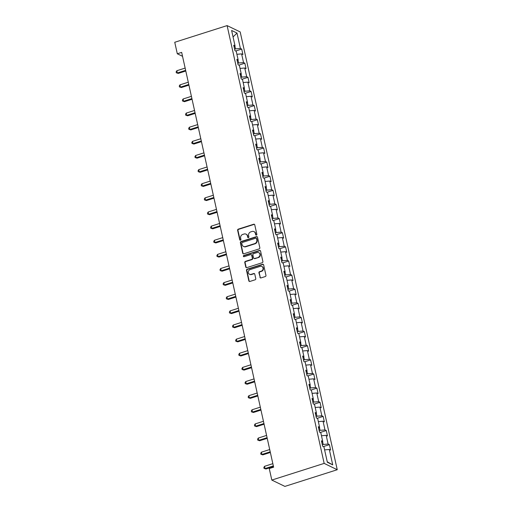<?xml version="1.0" encoding="UTF-8"?>
<svg xmlns="http://www.w3.org/2000/svg" width="512" height="512" viewBox="0 0 512 512"><rect width="100%" height="100%" fill="white"/><g stroke="black" fill="none" stroke-linecap="round" stroke-linejoin="round"><path stroke-width="0.77" d="M256.39 235.11A0.659 0.602 -64.2 0 0 256.851 234.298L254.758 224.851A0.947 0.864 -64.2 0 0 253.702 224.237L238.285 229.146A0.947 0.864 -64.2 0 0 237.626 230.304L239.718 239.75A0.659 0.602 -64.2 0 0 240.461 240.186A0.659 0.602 -64.2 0 0 240.922 239.373L240.646 238.15A3.021 2.758 -64.2 0 1 242.758 234.432L244.045 234.022A3.021 2.758 -64.2 0 1 247.418 235.994L247.686 237.216A0.659 0.602 -64.2 0 0 248.422 237.645A0.659 0.602 -64.2 0 0 248.883 236.832L248.614 235.61A3.021 2.758 -64.2 0 1 250.726 231.891L252.006 231.482A3.021 2.758 -64.2 0 1 255.379 233.459L255.648 234.682A0.659 0.602 -64.2 0 0 256.39 235.11M259.923 277.312A0.947 0.864 -64.2 0 0 260.973 277.926L265.299 276.55A0.947 0.864 -64.2 0 0 265.958 275.386L263.635 264.896A0.947 0.864 -64.2 0 0 262.579 264.282L247.168 269.19A0.947 0.864 -64.2 0 0 246.509 270.355L248.832 280.845A0.947 0.864 -64.2 0 0 249.882 281.459L255.11 279.795A0.947 0.864 -64.2 0 0 255.77 278.637L254.771 274.144A0.947 0.864 -64.2 0 0 253.722 273.53L251.13 274.355A2.528 2.31 -64.2 0 1 248.269 271.827A2.528 2.31 -64.2 0 1 250.074 269.6L260.224 266.368A2.528 2.31 -64.2 0 1 263.078 268.89A2.528 2.31 -64.2 0 1 261.28 271.123L259.584 271.661A0.947 0.864 -64.2 0 0 258.925 272.819L260.275 277.485A0.947 0.864 -64.2 0 0 260.557 277.952M227.104 25.6L174.752 42.272L177.299 53.773L181.664 52.384L273.619 467.168L269.254 468.563L271.808 480.064L324.16 463.392L227.104 25.6L240.192 31.936L337.248 469.728L324.16 463.392M259.168 248.902A0.947 0.864 -64.2 0 0 259.834 247.744L257.504 237.254A0.947 0.864 -64.2 0 0 256.454 236.634L241.037 241.549A0.947 0.864 -64.2 0 0 240.378 242.707L242.701 253.197A0.947 0.864 -64.2 0 0 243.757 253.811L259.168 248.902M260.57 251.078L262.893 261.568A0.947 0.864 -64.2 0 1 262.234 262.726L246.822 267.635A0.947 0.864 -64.2 0 1 245.766 267.021L244.774 262.528A0.947 0.864 -64.2 0 1 245.434 261.37L251.68 259.379A0.947 0.864 -64.2 0 0 252.339 258.214L251.68 255.238A0.947 0.864 -64.2 0 0 250.63 254.624L244.122 256.698A0.659 0.602 -64.2 0 1 243.373 256.032A0.659 0.602 -64.2 0 1 243.846 255.45L259.514 250.458A0.947 0.864 -64.2 0 1 260.57 251.078M329.402 444.666L328.109 444.045L326.182 435.347L327.475 435.974L326.272 430.541L324.979 429.914L323.053 421.222L324.346 421.843L323.136 416.41L321.85 415.789L319.917 407.091L321.21 407.718L320.006 402.285L318.714 401.658L316.787 392.966L318.08 393.587L316.877 388.154L315.584 387.533L313.658 378.835L314.944 379.462L313.741 374.029L312.448 373.402L310.522 364.71L311.814 365.331L310.611 359.898L309.318 359.277L307.392 350.579L308.685 351.206L307.475 345.773L306.189 345.146L304.256 336.454L305.549 337.075L304.346 331.642L303.053 331.014L301.126 322.323L302.419 322.95L301.216 317.517L299.923 316.89L297.997 308.198L299.283 308.819L298.08 303.386L296.787 302.758L294.861 294.067L296.154 294.694L294.95 289.261L293.658 288.634L291.731 279.936L293.024 280.563L291.814 275.13L290.528 274.502L288.602 265.811L289.888 266.438L288.685 261.005L287.392 260.378L285.466 251.68L286.758 252.307L285.555 246.874L284.262 246.246L282.336 237.555L283.622 238.182L282.419 232.749L281.126 232.122L279.2 223.424L280.493 224.051L279.29 218.618L277.997 217.99L276.07 209.299L277.363 209.926L276.154 204.493L274.867 203.866L272.941 195.168L274.227 195.795L273.024 190.362L271.731 189.734L269.805 181.043L271.098 181.67L269.894 176.237L268.602 175.61L266.675 166.912L267.968 167.539L266.758 162.106L265.472 161.478L263.539 152.787L264.832 153.414L263.629 147.974L262.336 147.354L260.41 138.656L261.702 139.283L260.499 133.85L259.206 133.222L257.28 124.531L258.566 125.152L257.363 119.718L256.07 119.098L254.144 110.4L255.437 111.027L254.234 105.594L252.941 104.966L251.014 96.275L252.307 96.896L251.098 91.462L249.811 90.842L247.878 82.144L249.171 82.771L247.968 77.338L246.675 76.71L244.749 68.019L246.042 68.64L244.838 63.206L243.546 62.586L241.619 53.888L242.906 54.515L241.702 49.082L240.41 48.454L236.998 33.062L231.622 30.458L235.034 45.85L233.741 45.229L234.95 50.662L236.237 51.283L238.163 59.981L236.877 59.354L238.08 64.787L239.373 65.414L241.299 74.106L240.006 73.485L241.21 78.918L242.502 79.539L244.429 88.237L243.136 87.61L244.346 93.043L245.632 93.67L247.565 102.362L246.272 101.741L247.475 107.174L248.768 107.795L250.694 116.493L249.402 115.866L250.605 121.299L251.898 121.926L253.824 130.618L252.538 129.997L253.741 135.43L255.034 136.051L256.96 144.749L255.667 144.122L256.87 149.555L258.163 150.182L260.09 158.874L258.797 158.253L260.006 163.686L261.293 164.314L263.226 173.005L261.933 172.378L263.136 177.811L264.429 178.438L266.355 187.136L265.062 186.509L266.266 191.942L267.558 192.57L269.485 201.261L268.198 200.634L269.402 206.067L270.694 206.694L272.621 215.392L271.328 214.765L272.531 220.198L273.824 220.826L275.75 229.517L274.458 228.89L275.667 234.323L276.954 234.95L278.886 243.648L277.594 243.021L278.797 248.454L280.09 249.082L282.016 257.773L280.723 257.146L281.926 262.579L283.219 263.206L285.146 271.904L283.859 271.277L285.062 276.71L286.355 277.338L288.282 286.029L286.989 285.402L288.192 290.835L289.485 291.462L291.411 300.16L290.118 299.533L291.328 304.966L292.614 305.594L294.547 314.285L293.254 313.658L294.458 319.091L295.75 319.718L297.677 328.416L296.384 327.789L297.587 333.222L298.88 333.85L300.806 342.541L299.52 341.914L300.723 347.354L302.016 347.974L303.942 356.672L302.65 356.045L303.853 361.478L305.146 362.106L307.072 370.797L305.779 370.176L306.989 375.61L308.275 376.23L310.208 384.928L308.915 384.301L310.118 389.734L311.411 390.362L313.338 399.053L312.045 398.432L313.248 403.866L314.541 404.486L316.467 413.184L315.181 412.557L316.384 417.99L317.677 418.618L319.603 427.309L318.31 426.688L319.514 432.122L320.806 432.742L322.733 441.44L321.44 440.813L322.65 446.246L323.936 446.874L327.354 462.266L332.73 464.87L329.318 449.478L330.605 450.099L329.402 444.666L323.36 446.592M322.566 441.581L323.206 444.467L322.317 444.755M323.206 444.467L328.109 444.045M321.472 435.757L326.182 435.347M322.733 441.44L321.766 442.278M319.437 427.456L320.077 430.342L319.181 430.624M320.077 430.342L324.979 429.914M318.342 421.632L323.053 421.222M319.603 427.309L318.637 428.147M316.301 413.325L316.941 416.211L316.051 416.499M316.941 416.211L321.85 415.789M315.213 407.501L319.917 407.091M316.467 413.184L315.501 414.022M313.171 399.2L313.811 402.086L312.922 402.368M313.811 402.086L318.714 401.658M312.077 393.376L316.787 392.966M313.338 399.053L312.371 399.891M310.035 385.069L310.675 387.955L309.786 388.237M310.675 387.955L315.584 387.533M308.947 379.245L313.658 378.835M310.208 384.928L309.235 385.766M306.906 370.944L307.546 373.83L306.656 374.112M307.546 373.83L312.448 373.402M305.811 365.12L310.522 364.71M307.072 370.797L306.106 371.635M303.776 356.813L304.416 359.699L303.52 359.981M304.416 359.699L309.318 359.277M302.682 350.989L307.392 350.579M303.942 356.672L302.976 357.51M300.64 342.688L301.28 345.574L300.39 345.856M301.28 345.574L306.189 345.146M299.552 336.858L304.256 336.454M300.806 342.541L299.84 343.379M297.51 328.557L298.15 331.443L297.261 331.725M298.15 331.443L303.053 331.014M296.416 322.733L301.126 322.323M297.677 328.416L296.71 329.254M294.374 314.432L295.014 317.318L294.125 317.6M295.014 317.318L299.923 316.89M293.286 308.602L297.997 308.198M294.547 314.285L293.574 315.123M291.245 300.301L291.885 303.187L290.995 303.469M291.885 303.187L296.787 302.758M290.15 294.477L294.861 294.067M291.411 300.16L290.445 300.992M288.115 286.176L288.755 289.062L287.859 289.344M288.755 289.062L293.658 288.634M287.021 280.346L291.731 279.936M288.282 286.029L287.315 286.867M284.979 272.045L285.619 274.931L284.73 275.213M285.619 274.931L290.528 274.502M283.891 266.221L288.602 265.811M285.146 271.904L284.179 272.736M281.85 257.92L282.49 260.806L281.6 261.088M282.49 260.806L287.392 260.378M280.755 252.09L285.466 251.68M282.016 257.773L281.05 258.611M278.714 243.789L279.354 246.675L278.464 246.957M279.354 246.675L284.262 246.246M277.626 237.965L282.336 237.555M278.886 243.648L277.914 244.48M275.584 229.664L276.224 232.544L275.334 232.832M276.224 232.544L281.126 232.122M274.49 223.834L279.2 223.424M275.75 229.517L274.784 230.355M272.454 215.533L273.094 218.419L272.198 218.701M273.094 218.419L277.997 217.99M271.36 209.709L276.07 209.299M272.621 215.392L271.654 216.224M269.318 201.408L269.958 204.288L269.069 204.576M269.958 204.288L274.867 203.866M268.23 195.578L272.941 195.168M269.485 201.261L268.518 202.099M266.189 187.277L266.829 190.163L265.939 190.445M266.829 190.163L271.731 189.734M265.094 181.453L269.805 181.043M266.355 187.136L265.389 187.968M263.059 173.152L263.693 176.032L262.803 176.32M263.693 176.032L268.602 175.61M261.965 167.322L266.675 166.912M263.226 173.005L262.259 173.843M259.923 159.021L260.563 161.907L259.674 162.189M260.563 161.907L265.472 161.478M258.829 153.197L263.539 152.787M260.09 158.874L259.123 159.712M256.794 144.896L257.434 147.776L256.538 148.064M257.434 147.776L262.336 147.354M255.699 139.066L260.41 138.656M256.96 144.749L255.994 145.587M253.658 130.765L254.298 133.651L253.408 133.933M254.298 133.651L259.206 133.222M252.57 124.941L257.28 124.531M253.824 130.618L252.858 131.456M250.528 116.64L251.168 119.52L250.278 119.808M251.168 119.52L256.07 119.098M249.434 110.81L254.144 110.4M250.694 116.493L249.728 117.331M247.398 102.509L248.032 105.395L247.142 105.677M248.032 105.395L252.941 104.966M246.304 96.685L251.014 96.275M247.565 102.362L246.598 103.2M244.262 88.378L244.902 91.264L244.013 91.552M244.902 91.264L249.811 90.842M243.168 82.554L247.878 82.144M244.429 88.237L243.462 89.075M241.133 74.253L241.773 77.139L240.883 77.421M241.773 77.139L246.675 76.71M240.038 68.429L244.749 68.019M241.299 74.106L240.333 74.944M237.997 60.122L238.637 63.008L237.747 63.296M238.637 63.008L243.546 62.586M236.909 54.298L241.619 53.888M238.163 59.981L237.197 60.819M234.867 45.997L235.507 48.883L234.618 49.165M235.507 48.883L240.41 48.454M233.062 36.947L236.998 33.062M235.034 45.85L234.067 46.688M271.808 480.064L284.896 486.4L337.248 469.728M177.299 53.773L182.534 56.307M327.251 461.805L332.73 464.87M324.608 449.888L329.318 449.478M235.661 51.008L241.702 49.082M238.79 65.133L244.838 63.206M241.926 79.264L247.968 77.338M245.056 93.389L251.098 91.462M248.186 107.52L254.234 105.594M251.322 121.645L257.363 119.718M254.451 135.776L260.499 133.85M257.587 149.901L263.629 147.974M260.717 164.032L266.758 162.106M263.846 178.157L269.894 176.237M266.982 192.288L273.024 190.362M270.112 206.413L276.154 204.493M273.248 220.544L279.29 218.618M276.378 234.669L282.419 232.749M279.507 248.8L285.555 246.874M282.643 262.925L288.685 261.005M285.773 277.056L291.814 275.13M288.909 291.181L294.95 289.261M292.038 305.312L298.08 303.386M295.168 319.437L301.216 317.517M298.304 333.568L304.346 331.642M301.434 347.693L307.475 345.773M304.57 361.824L310.611 359.898M307.699 375.949L313.741 374.029M310.829 390.08L316.877 388.154M313.965 404.205L320.006 402.285M317.094 418.336L323.136 416.41M320.23 432.467L326.272 430.541M256.154 235.136A0.659 0.602 -64.2 0 1 256.006 234.848L255.731 233.626A3.021 2.758 -64.2 0 0 254.31 231.776L253.958 231.61M245.99 234.144L246.349 234.317A3.021 2.758 -64.2 0 1 247.77 236.166L248.038 237.389A0.659 0.602 -64.2 0 0 248.192 237.67M254.477 224.384A0.947 0.864 -64.2 0 0 254.054 224.41L238.643 229.318A0.947 0.864 -64.2 0 0 237.984 230.477L240.077 239.923A0.659 0.602 -64.2 0 0 240.224 240.211M257.229 236.781A0.947 0.864 -64.2 0 0 256.806 236.806L241.389 241.715A0.947 0.864 -64.2 0 0 240.73 242.88L243.053 253.37A0.947 0.864 -64.2 0 0 243.334 253.837M256.525 238.611A0.659 0.602 -64.2 0 0 255.782 238.182L242.253 242.49A0.659 0.602 -64.2 0 0 241.792 243.302L242.08 244.595A3.021 2.758 -64.2 0 0 245.446 246.566L254.701 243.616A3.021 2.758 -64.2 0 0 256.806 239.904L256.525 238.611L256.877 238.784A0.659 0.602 -64.2 0 0 256.563 238.381L256.211 238.208M243.501 246.438L243.853 246.611A3.021 2.758 -64.2 0 0 245.805 246.733L245.446 246.566M256.877 238.784L257.165 240.07A3.021 2.758 -64.2 0 1 255.053 243.789L245.805 246.733M251.238 254.662L251.59 254.835A0.947 0.864 -64.2 0 1 252.038 255.411L252.698 258.387A0.947 0.864 -64.2 0 1 252.038 259.552L245.786 261.542A0.947 0.864 -64.2 0 0 245.126 262.701L246.118 267.194A0.947 0.864 -64.2 0 0 246.4 267.661M260.288 250.605A0.947 0.864 -64.2 0 0 259.872 250.63L244.198 255.622A0.659 0.602 -64.2 0 0 243.885 256.723M258.17 257.312A2.528 2.31 -64.2 0 0 258.746 252.659A2.528 2.31 -64.2 0 0 257.114 252.557L253.542 253.696A0.947 0.864 -64.2 0 0 252.883 254.854L253.542 257.837A0.947 0.864 -64.2 0 0 254.592 258.451L258.522 257.485A2.528 2.31 -64.2 0 0 259.098 252.832L258.746 252.659M253.984 258.413L254.342 258.586A0.947 0.864 -64.2 0 0 254.95 258.624L254.592 258.451M258.522 257.485L254.95 258.624M261.85 266.47L262.208 266.643A2.528 2.31 -64.2 0 1 261.632 271.296L259.942 271.834A0.947 0.864 -64.2 0 0 259.283 272.992L260.275 277.485M249.498 274.253L249.856 274.419A2.528 2.31 -64.2 0 0 251.482 274.528L251.13 274.355M254.496 273.677A0.947 0.864 -64.2 0 0 254.074 273.702L251.482 274.528M263.354 264.429A0.947 0.864 -64.2 0 0 262.938 264.454L247.52 269.363A0.947 0.864 -64.2 0 0 246.861 270.528L249.184 281.018A0.947 0.864 -64.2 0 0 249.466 281.485M185.146 68.083L176.851 70.72L177.35 72.986L178.234 73.414L185.792 71.008M178.234 73.414L176.333 72.794L177.35 72.986L185.645 70.342M176.333 72.794L176.128 71.891L176.851 70.72M188.275 82.208L179.981 84.851L180.486 87.117L181.37 87.539L188.928 85.133M181.37 87.539L179.462 86.925L180.486 87.117L188.781 84.474M179.462 86.925L179.264 86.016L179.981 84.851M191.405 96.339L183.11 98.976L183.616 101.242L184.499 101.67L192.058 99.264M184.499 101.67L182.598 101.05L183.616 101.242L191.91 98.598M182.598 101.05L182.394 100.147L183.11 98.976M194.541 110.464L186.246 113.107L186.746 115.373L187.635 115.795L195.187 113.389M187.635 115.795L185.728 115.181L186.746 115.373L195.04 112.73M185.728 115.181L185.53 114.272L186.246 113.107M197.67 124.595L189.376 127.232L189.882 129.498L190.765 129.926L198.323 127.52M190.765 129.926L188.858 129.306L189.882 129.498L198.176 126.854M188.858 129.306L188.659 128.403L189.376 127.232M200.806 138.72L192.512 141.363L193.011 143.629L193.894 144.058L201.453 141.645M193.894 144.058L191.994 143.437L193.011 143.629L201.306 140.986M191.994 143.437L191.789 142.528L192.512 141.363M203.936 152.851L195.642 155.488L196.141 157.754L197.03 158.182L204.582 155.776M197.03 158.182L195.123 157.568L196.141 157.754L204.442 155.11M195.123 157.568L194.925 156.659L195.642 155.488M207.066 166.976L198.771 169.619L199.277 171.885L200.16 172.314L207.718 169.907M200.16 172.314L198.259 171.693L199.277 171.885L207.571 169.242M198.259 171.693L198.054 170.79L198.771 169.619M210.202 181.107L201.907 183.744L202.406 186.01L203.29 186.438L210.848 184.032M203.29 186.438L201.389 185.824L202.406 186.01L210.701 183.366M201.389 185.824L201.19 184.915L201.907 183.744M213.331 195.232L205.037 197.875L205.542 200.141L206.426 200.57L213.984 198.163M206.426 200.57L204.518 199.949L205.542 200.141L213.837 197.498M204.518 199.949L204.32 199.046L205.037 197.875M216.467 209.363L208.173 212L208.672 214.266L209.555 214.694L217.114 212.288M209.555 214.694L207.654 214.08L208.672 214.266L216.966 211.622M207.654 214.08L207.45 213.171L208.173 212M219.597 223.488L211.302 226.131L211.802 228.397L212.691 228.826L220.243 226.419M212.691 228.826L210.784 228.205L211.802 228.397L220.096 225.754M210.784 228.205L210.586 227.302L211.302 226.131M222.726 237.619L214.432 240.256L214.938 242.522L215.821 242.95L223.379 240.544M215.821 242.95L213.92 242.336L214.938 242.522L223.232 239.878M213.92 242.336L213.715 241.427L214.432 240.256M225.862 251.744L217.568 254.387L218.067 256.653L218.95 257.082L226.509 254.675M218.95 257.082L217.05 256.461L218.067 256.653L226.362 254.01M217.05 256.461L216.851 255.558L217.568 254.387M228.992 265.875L220.698 268.512L221.203 270.778L222.086 271.206L229.645 268.8M222.086 271.206L220.179 270.592L221.203 270.778L229.498 268.141M220.179 270.592L219.981 269.683L220.698 268.512M232.128 280L223.834 282.643L224.333 284.909L225.216 285.338L232.774 282.931M225.216 285.338L223.315 284.717L224.333 284.909L232.627 282.266M223.315 284.717L223.11 283.814L223.834 282.643M235.258 294.131L226.963 296.774L227.462 299.034L228.352 299.462L235.904 297.056M228.352 299.462L226.445 298.848L227.462 299.034L235.757 296.397M226.445 298.848L226.246 297.939L226.963 296.774M238.387 308.256L230.093 310.899L230.598 313.165L231.482 313.594L239.04 311.187M231.482 313.594L229.581 312.973L230.598 313.165L238.893 310.522M229.581 312.973L229.376 312.07L230.093 310.899M241.523 322.387L233.229 325.03L233.728 327.29L234.611 327.718L242.17 325.312M234.611 327.718L232.71 327.104L233.728 327.29L242.022 324.653M232.71 327.104L232.512 326.195L233.229 325.03M244.653 336.512L236.358 339.155L236.864 341.421L237.747 341.85L245.306 339.443M237.747 341.85L235.84 341.229L236.864 341.421L245.158 338.778M235.84 341.229L235.642 340.326L236.358 339.155M247.789 350.643L239.494 353.286L239.994 355.546L240.877 355.974L248.435 353.568M240.877 355.974L238.976 355.36L239.994 355.546L248.288 352.909M238.976 355.36L238.771 354.451L239.494 353.286M250.918 364.768L242.624 367.411L243.123 369.677L244.013 370.106L251.565 367.699M244.013 370.106L242.106 369.485L243.123 369.677L251.418 367.034M242.106 369.485L241.907 368.582L242.624 367.411M254.048 378.899L245.754 381.542L246.259 383.802L247.142 384.23L254.701 381.824M247.142 384.23L245.242 383.616L246.259 383.802L254.554 381.165M245.242 383.616L245.037 382.707L245.754 381.542M257.184 393.024L248.89 395.667L249.389 397.933L250.272 398.362L257.83 395.955M250.272 398.362L248.371 397.741L249.389 397.933L257.683 395.29M248.371 397.741L248.173 396.838L248.89 395.667M260.314 407.155L252.019 409.798L252.525 412.058L253.408 412.486L260.966 410.08M253.408 412.486L251.501 411.872L252.525 412.058L260.819 409.421M251.501 411.872L251.302 410.963L252.019 409.798M263.45 421.28L255.155 423.923L255.654 426.189L256.538 426.618L264.096 424.211M256.538 426.618L254.637 425.997L255.654 426.189L263.949 423.546M254.637 425.997L254.432 425.094L255.155 423.923M266.579 435.411L258.285 438.054L258.784 440.314L259.674 440.742L267.226 438.336M259.674 440.742L257.766 440.128L258.784 440.314L267.078 437.677M257.766 440.128L257.568 439.219L258.285 438.054M269.709 449.536L261.414 452.179L261.92 454.445L262.803 454.874L270.362 452.467M262.803 454.874L260.896 454.253L261.92 454.445L270.214 451.802M260.896 454.253L260.698 453.35L261.414 452.179M272.845 463.667L264.55 466.31L265.05 468.57L265.933 468.998L273.491 466.592M265.933 468.998L264.032 468.384L265.05 468.57L273.344 465.933M264.032 468.384L263.834 467.475L264.55 466.31M255.731 233.626L255.379 233.459M248.038 237.389L247.686 237.216M247.77 236.166L247.418 235.994M240.077 239.923L239.718 239.75M237.984 230.477L237.626 230.304M238.643 229.318L238.285 229.146M254.054 224.41L253.702 224.237M256.006 234.848L255.648 234.682M243.053 253.37L242.701 253.197M240.73 242.88L240.378 242.707M241.389 241.715L241.037 241.549M256.806 236.806L256.454 236.634M255.053 243.789L254.701 243.616M257.165 240.07L256.806 239.904M246.118 267.194L245.766 267.021M245.126 262.701L244.774 262.528M245.786 261.542L245.434 261.37M252.038 259.552L251.68 259.379M252.698 258.387L252.339 258.214M252.038 255.411L251.68 255.238M244.198 255.622L243.846 255.45M259.872 250.63L259.514 250.458M259.283 272.992L258.925 272.819M259.942 271.834L259.584 271.661M261.632 271.296L261.28 271.123M254.074 273.702L253.722 273.53M249.184 281.018L248.832 280.845M246.861 270.528L246.509 270.355M247.52 269.363L247.168 269.19M262.938 264.454L262.579 264.282"/></g></svg>
